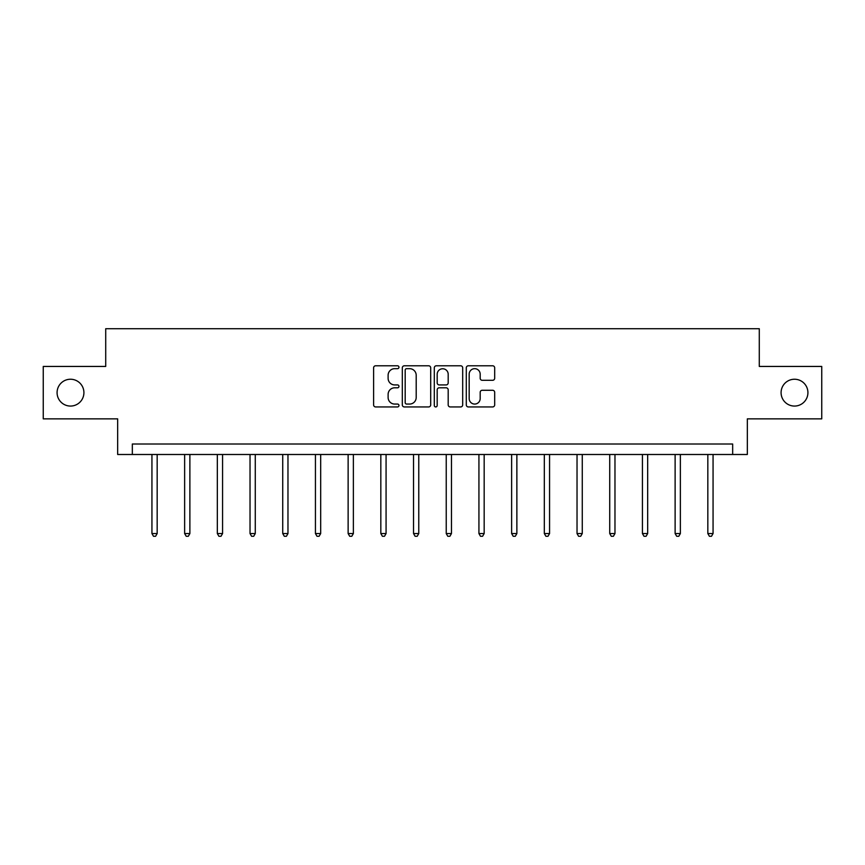 <?xml version="1.0" encoding="UTF-8"?>
<svg xmlns="http://www.w3.org/2000/svg" width="865" height="865" viewBox="0 0 865 865"><rect width="100%" height="100%" fill="white"/><g stroke="black" fill="none" stroke-linecap="round" stroke-linejoin="round"><path stroke-width="1.3" d="M398.96 367.225A1.438 1.438 0 0 0 397.522 365.787L375.659 365.787A2.054 2.054 0 0 0 373.604 367.852L373.604 404.885A2.054 2.054 0 0 0 375.659 406.939L397.522 406.939A1.438 1.438 0 0 0 398.96 405.501A1.438 1.438 0 0 0 397.522 404.063L394.689 404.063A6.585 6.585 0 0 1 388.115 397.478L388.115 394.386A6.585 6.585 0 0 1 394.689 387.801L397.522 387.801A1.438 1.438 0 0 0 398.96 386.363A1.438 1.438 0 0 0 397.522 384.925L394.689 384.925A6.585 6.585 0 0 1 388.115 378.34L388.115 375.259A6.585 6.585 0 0 1 394.689 368.674L397.522 368.674A1.438 1.438 0 0 0 398.96 367.225M781.084 392.656A13.418 13.418 0 0 0 794.502 406.063A13.418 13.418 0 0 0 807.921 392.656A13.418 13.418 0 0 0 794.502 379.238A13.418 13.418 0 0 0 781.084 392.656M57.079 392.656A13.418 13.418 0 0 0 70.498 406.063A13.418 13.418 0 0 0 83.916 392.656A13.418 13.418 0 0 0 70.498 379.238A13.418 13.418 0 0 0 57.079 392.656M492.628 380.297A2.054 2.054 0 0 0 494.683 378.232L494.683 367.852A2.054 2.054 0 0 0 492.628 365.787L468.354 365.787A2.054 2.054 0 0 0 466.289 367.852L466.289 404.885A2.054 2.054 0 0 0 468.354 406.939L492.628 406.939A2.054 2.054 0 0 0 494.683 404.885L494.683 392.332A2.054 2.054 0 0 0 492.628 390.277L482.238 390.277A2.054 2.054 0 0 0 480.183 392.332L480.183 398.56A5.504 5.504 0 0 1 474.68 404.063A5.504 5.504 0 0 1 469.176 398.56L469.176 374.177A5.504 5.504 0 0 1 474.68 368.674A5.504 5.504 0 0 1 480.183 374.177L480.183 378.232A2.054 2.054 0 0 0 482.238 380.297L492.628 380.297M732.666 454.493L747.338 454.493L747.338 418.855L821.75 418.855L821.75 366.446L759.286 366.446L759.286 328.722L105.714 328.722L105.714 366.446L43.25 366.446L43.25 418.855L117.662 418.855L117.662 454.493L732.666 454.493L732.666 444.005L132.334 444.005L132.334 454.493M430.694 367.852A2.054 2.054 0 0 0 428.64 365.787L404.366 365.787A2.054 2.054 0 0 0 402.312 367.852L402.312 404.885A2.054 2.054 0 0 0 404.366 406.939L428.64 406.939A2.054 2.054 0 0 0 430.694 404.885L430.694 367.852M436.36 365.787L460.634 365.787A2.054 2.054 0 0 1 462.689 367.852L462.689 404.885A2.054 2.054 0 0 1 460.634 406.939L450.243 406.939A2.054 2.054 0 0 1 448.189 404.885L448.189 389.866A2.054 2.054 0 0 0 446.135 387.801L439.236 387.801A2.054 2.054 0 0 0 437.182 389.866L437.182 405.501A1.438 1.438 0 0 1 435.744 406.939A1.438 1.438 0 0 1 434.306 405.501L434.306 367.852A2.054 2.054 0 0 1 436.36 365.787M406.626 368.674A1.438 1.438 0 0 0 405.188 370.112L405.188 402.614A1.438 1.438 0 0 0 406.626 404.063L409.61 404.063A6.585 6.585 0 0 0 416.195 397.478L416.195 375.259A6.585 6.585 0 0 0 409.61 368.674L406.626 368.674M448.189 374.275A5.504 5.504 0 0 0 442.685 368.771A5.504 5.504 0 0 0 437.182 374.275L437.182 382.871A2.054 2.054 0 0 0 439.236 384.925L446.135 384.925A2.054 2.054 0 0 0 448.189 382.871L448.189 374.275M151.937 454.493L151.937 533.554L157.171 533.554L157.171 454.493M157.171 533.554L155.603 536.278L153.505 536.278L151.937 533.554M184.634 454.493L184.634 533.554L189.878 533.554L189.878 454.493M189.878 533.554L188.3 536.278L186.202 536.278L184.634 533.554M217.331 454.493L217.331 533.554L222.575 533.554L222.575 454.493M222.575 533.554L220.997 536.278L218.91 536.278L217.331 533.554M250.028 454.493L250.028 533.554L255.272 533.554L255.272 454.493M255.272 533.554L253.704 536.278L251.607 536.278L250.028 533.554M282.736 454.493L282.736 533.554L287.969 533.554L287.969 454.493M287.969 533.554L286.401 536.278L284.304 536.278L282.736 533.554M315.433 454.493L315.433 533.554L320.677 533.554L320.677 454.493M320.677 533.554L319.099 536.278L317.001 536.278L315.433 533.554M348.13 454.493L348.13 533.554L353.374 533.554L353.374 454.493M353.374 533.554L351.796 536.278L349.698 536.278L348.13 533.554M380.827 454.493L380.827 533.554L386.071 533.554L386.071 454.493M386.071 533.554L384.503 536.278L382.406 536.278L380.827 533.554M413.535 454.493L413.535 533.554L418.768 533.554L418.768 454.493M418.768 533.554L417.2 536.278L415.103 536.278L413.535 533.554M446.232 454.493L446.232 533.554L451.465 533.554L451.465 454.493M451.465 533.554L449.897 536.278L447.8 536.278L446.232 533.554M478.929 454.493L478.929 533.554L484.173 533.554L484.173 454.493M484.173 533.554L482.594 536.278L480.497 536.278L478.929 533.554M511.626 454.493L511.626 533.554L516.87 533.554L516.87 454.493M516.87 533.554L515.302 536.278L513.205 536.278L511.626 533.554M544.323 454.493L544.323 533.554L549.567 533.554L549.567 454.493M549.567 533.554L547.999 536.278L545.902 536.278L544.323 533.554M577.031 454.493L577.031 533.554L582.264 533.554L582.264 454.493M582.264 533.554L580.696 536.278L578.599 536.278L577.031 533.554M609.728 454.493L609.728 533.554L614.972 533.554L614.972 454.493M614.972 533.554L613.393 536.278L611.296 536.278L609.728 533.554M642.425 454.493L642.425 533.554L647.669 533.554L647.669 454.493M647.669 533.554L646.09 536.278L644.003 536.278L642.425 533.554M675.122 454.493L675.122 533.554L680.366 533.554L680.366 454.493M680.366 533.554L678.798 536.278L676.7 536.278L675.122 533.554M707.83 454.493L707.83 533.554L713.063 533.554L713.063 454.493M713.063 533.554L711.495 536.278L709.397 536.278L707.83 533.554"/></g></svg>

